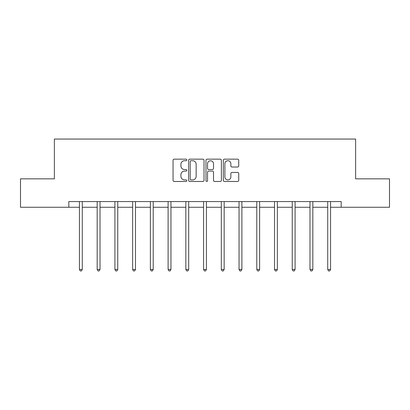 <?xml version="1.0" encoding="UTF-8"?>
<svg xmlns="http://www.w3.org/2000/svg" width="410" height="410" viewBox="0 0 410 410"><rect width="100%" height="100%" fill="white"/><g stroke="black" fill="none" stroke-linecap="round" stroke-linejoin="round"><path stroke-width="0.61" d="M186.811 159.941A0.779 0.779 0 0 0 186.032 159.157L174.173 159.157A1.117 1.117 0 0 0 173.061 160.274L173.061 180.359A1.117 1.117 0 0 0 174.173 181.476L186.032 181.476A0.779 0.779 0 0 0 186.811 180.692A0.779 0.779 0 0 0 186.032 179.913L184.495 179.913A3.572 3.572 0 0 1 180.928 176.341L180.928 174.67A3.572 3.572 0 0 1 184.495 171.098L186.032 171.098A0.779 0.779 0 0 0 186.811 170.319A0.779 0.779 0 0 0 186.032 169.535L184.495 169.535A3.572 3.572 0 0 1 180.928 165.963L180.928 164.292A3.572 3.572 0 0 1 184.495 160.72L186.032 160.72A0.779 0.779 0 0 0 186.811 159.941M237.61 167.024A1.117 1.117 0 0 0 238.728 165.912L238.728 160.274A1.117 1.117 0 0 0 237.61 159.157L224.444 159.157A1.117 1.117 0 0 0 223.327 160.274L223.327 180.359A1.117 1.117 0 0 0 224.444 181.476L237.61 181.476A1.117 1.117 0 0 0 238.728 180.359L238.728 173.553A1.117 1.117 0 0 0 237.61 172.436L231.973 172.436A1.117 1.117 0 0 0 230.861 173.553L230.861 176.93A2.983 2.983 0 0 1 227.873 179.913A2.983 2.983 0 0 1 224.89 176.93L224.89 163.708A2.983 2.983 0 0 1 227.873 160.72A2.983 2.983 0 0 1 230.861 163.708L230.861 165.912A1.117 1.117 0 0 0 231.973 167.024L237.61 167.024M68.813 207.26L20.5 207.26L20.5 178.842L54.376 178.842L54.376 139.057L355.624 139.057L355.624 178.842L389.5 178.842L389.5 207.26L341.187 207.26L341.187 201.576L68.813 201.576L68.813 207.26L79.443 207.26M204.021 160.274A1.117 1.117 0 0 0 202.909 159.157L189.743 159.157A1.117 1.117 0 0 0 188.626 160.274L188.626 180.359A1.117 1.117 0 0 0 189.743 181.476L202.909 181.476A1.117 1.117 0 0 0 204.021 180.359L204.021 160.274M207.091 159.157L220.257 159.157A1.117 1.117 0 0 1 221.374 160.274L221.374 180.359A1.117 1.117 0 0 1 220.257 181.476L214.625 181.476A1.117 1.117 0 0 1 213.507 180.359L213.507 172.215A1.117 1.117 0 0 0 212.39 171.098L208.654 171.098A1.117 1.117 0 0 0 207.537 172.215L207.537 180.692A0.779 0.779 0 0 1 206.758 181.476A0.779 0.779 0 0 1 205.979 180.692L205.979 160.274A1.117 1.117 0 0 1 207.091 159.157M82.282 207.26L97.175 207.26M100.019 207.26L114.908 207.26M117.752 207.26L132.645 207.26M135.484 207.26L150.378 207.26M153.217 207.26L168.11 207.26M170.955 207.26L185.843 207.26M188.687 207.26L203.58 207.26M206.42 207.26L221.313 207.26M224.157 207.26L239.045 207.26M241.89 207.26L256.783 207.26M259.622 207.26L274.515 207.26M277.355 207.26L292.248 207.26M295.092 207.26L309.981 207.26M312.825 207.26L327.718 207.26M330.557 207.26L341.187 207.26M190.968 160.72A0.779 0.779 0 0 0 190.189 161.504L190.189 179.134A0.779 0.779 0 0 0 190.968 179.913L192.587 179.913A3.572 3.572 0 0 0 196.159 176.341L196.159 164.292A3.572 3.572 0 0 0 192.587 160.72L190.968 160.72M213.507 163.759A2.983 2.983 0 0 0 210.525 160.776A2.983 2.983 0 0 0 207.537 163.759L207.537 168.418A1.117 1.117 0 0 0 208.654 169.535L212.39 169.535A1.117 1.117 0 0 0 213.507 168.418L213.507 163.759M82.436 201.576L82.364 201.746A1.138 1.138 0 0 0 82.282 202.171L82.282 269.467L79.443 269.467L79.443 202.171A1.138 1.138 0 0 0 79.361 201.746L79.294 201.576M82.282 269.467L81.431 270.943L80.293 270.943L79.443 269.467M100.168 201.576L100.101 201.746A1.138 1.138 0 0 0 100.019 202.171L100.019 269.467L97.175 269.467L97.175 202.171A1.138 1.138 0 0 0 97.093 201.746L97.026 201.576M100.019 269.467L99.164 270.943L98.031 270.943L97.175 269.467M117.901 201.576L117.834 201.746A1.138 1.138 0 0 0 117.752 202.171L117.752 269.467L114.908 269.467L114.908 202.171A1.138 1.138 0 0 0 114.826 201.746L114.759 201.576M117.752 269.467L116.901 270.943L115.763 270.943L114.908 269.467M135.633 201.576L135.566 201.746A1.138 1.138 0 0 0 135.484 202.171L135.484 269.467L132.645 269.467L132.645 202.171A1.138 1.138 0 0 0 132.563 201.746L132.497 201.576M135.484 269.467L134.634 270.943L133.496 270.943L132.645 269.467M153.371 201.576L153.304 201.746A1.138 1.138 0 0 0 153.217 202.171L153.217 269.467L150.378 269.467L150.378 202.171A1.138 1.138 0 0 0 150.296 201.746L150.229 201.576M153.217 269.467L152.366 270.943L151.228 270.943L150.378 269.467M171.103 201.576L171.037 201.746A1.138 1.138 0 0 0 170.955 202.171L170.955 269.467L168.11 269.467L168.11 202.171A1.138 1.138 0 0 0 168.028 201.746L167.962 201.576M170.955 269.467L170.099 270.943L168.966 270.943L168.11 269.467M188.836 201.576L188.769 201.746A1.138 1.138 0 0 0 188.687 202.171L188.687 269.467L185.843 269.467L185.843 202.171A1.138 1.138 0 0 0 185.761 201.746L185.694 201.576M188.687 269.467L187.836 270.943L186.699 270.943L185.843 269.467M206.568 201.576L206.502 201.746A1.138 1.138 0 0 0 206.42 202.171L206.42 269.467L203.58 269.467L203.58 202.171A1.138 1.138 0 0 0 203.498 201.746L203.432 201.576M206.42 269.467L205.569 270.943L204.431 270.943L203.58 269.467M224.306 201.576L224.239 201.746A1.138 1.138 0 0 0 224.157 202.171L224.157 269.467L221.313 269.467L221.313 202.171A1.138 1.138 0 0 0 221.231 201.746L221.164 201.576M224.157 269.467L223.301 270.943L222.164 270.943L221.313 269.467M242.038 201.576L241.972 201.746A1.138 1.138 0 0 0 241.89 202.171L241.89 269.467L239.045 269.467L239.045 202.171A1.138 1.138 0 0 0 238.963 201.746L238.897 201.576M241.89 269.467L241.034 270.943L239.901 270.943L239.045 269.467M259.771 201.576L259.704 201.746A1.138 1.138 0 0 0 259.622 202.171L259.622 269.467L256.783 269.467L256.783 202.171A1.138 1.138 0 0 0 256.696 201.746L256.629 201.576M259.622 269.467L258.772 270.943L257.634 270.943L256.783 269.467M277.503 201.576L277.437 201.746A1.138 1.138 0 0 0 277.355 202.171L277.355 269.467L274.515 269.467L274.515 202.171A1.138 1.138 0 0 0 274.433 201.746L274.367 201.576M277.355 269.467L276.504 270.943L275.366 270.943L274.515 269.467M295.241 201.576L295.174 201.746A1.138 1.138 0 0 0 295.092 202.171L295.092 269.467L292.248 269.467L292.248 202.171A1.138 1.138 0 0 0 292.166 201.746L292.099 201.576M295.092 269.467L294.236 270.943L293.099 270.943L292.248 269.467M312.973 201.576L312.907 201.746A1.138 1.138 0 0 0 312.825 202.171L312.825 269.467L309.981 269.467L309.981 202.171A1.138 1.138 0 0 0 309.898 201.746L309.832 201.576M312.825 269.467L311.969 270.943L310.836 270.943L309.981 269.467M330.706 201.576L330.639 201.746A1.138 1.138 0 0 0 330.557 202.171L330.557 269.467L327.718 269.467L327.718 202.171A1.138 1.138 0 0 0 327.636 201.746L327.564 201.576M330.557 269.467L329.707 270.943L328.569 270.943L327.718 269.467"/></g></svg>
